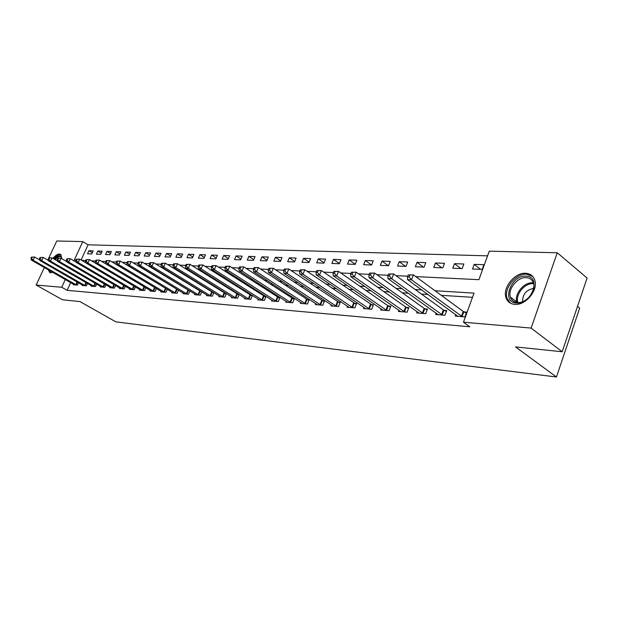 <?xml version="1.0" encoding="UTF-8"?>
<svg xmlns="http://www.w3.org/2000/svg" width="618" height="618" viewBox="0 0 618 618"><rect width="100%" height="100%" fill="white"/><g stroke="black" fill="none" stroke-linecap="round" stroke-linejoin="round"><path stroke-width="0.93" d="M514.717 304.388C510.275 303.948 507.363 301.692 505.972 297.613C502.364 287.756 514.817 272.345 525.694 273.272C530.607 273.635 533.705 276.176 534.987 280.889C537.853 290.954 525.13 305.64 514.717 304.388M52.746 272.337L50.738 272.785L49.548 272.368L48.428 269.865M52.939 258.386C55.326 255.497 57.505 254.029 59.49 253.99L60.796 254.454L61.808 258.733M577.536 306.319L579.692 308.081L556.447 377.011L115.867 321.854L79.954 301.584L62.48 299.769L36.153 285.037L44.341 267.524M48.845 257.884L56.748 240.989L82.781 241.599L74.299 259.993L75.991 260.078M487.579 255.837L88.096 244.805L82.781 241.599M415.736 276.601L478.911 279.676L489.271 251.163L557.258 252.762L531.125 328.081L463.461 322.202L474.029 293.117L435.026 290.746M531.125 328.081L562.187 351.758L587.1 278.023L557.258 252.762M88.096 244.805L81.128 259.969M87.524 253.789L91.765 253.952L93.179 250.869L88.938 250.715L87.524 253.789M96.416 254.137L100.757 254.315L102.179 251.186L97.837 251.032L96.416 254.137M105.516 254.5L109.965 254.678L111.394 251.511L106.945 251.356L105.516 254.5M114.84 254.871L119.398 255.049L120.834 251.85L116.277 251.688L114.84 254.871M124.388 255.249L129.054 255.427L130.514 252.19L125.84 252.028L124.388 255.249M134.176 255.636L138.957 255.821L140.425 252.546L135.636 252.376L134.176 255.636M144.21 256.03L149.116 256.223L150.591 252.901L145.678 252.731L144.21 256.03M154.492 256.439L159.529 256.632L161.012 253.272L155.975 253.094L154.492 256.439M165.045 256.856L170.205 257.057L171.704 253.65L166.536 253.465L165.045 256.856M175.875 257.281L181.167 257.49L182.673 254.037L177.374 253.851L175.875 257.281M186.984 257.721L192.422 257.938L193.936 254.438L188.498 254.245L186.984 257.721M198.393 258.169L203.979 258.394L205.508 254.848L199.915 254.647L198.393 258.169M210.112 258.641L215.852 258.865L217.389 255.265L211.642 255.064L210.112 258.641M222.156 259.112L228.05 259.344L229.602 255.697L223.693 255.489L222.156 259.112M234.531 259.606L240.595 259.846L242.156 256.146L236.084 255.929L234.531 259.606M247.254 260.108L253.488 260.356L255.064 256.601L248.822 256.385L247.254 260.108M260.348 260.626L266.76 260.881L268.343 257.073L261.924 256.849L260.348 260.626M273.82 261.159L280.425 261.422L282.017 257.559L275.404 257.32L273.82 261.159M287.687 261.708L294.492 261.978L296.092 258.054L289.286 257.814L287.687 261.708M301.97 262.271L308.985 262.55L310.591 258.571L303.577 258.324L301.97 262.271M316.694 262.851L323.917 263.137L325.539 259.096L318.309 258.842L316.694 262.851M331.866 263.453L339.313 263.747L340.951 259.645L333.496 259.382L331.866 263.453M347.517 264.071L355.203 264.38L356.849 260.209L349.155 259.939L347.517 264.071M363.662 264.713L371.596 265.022L373.249 260.788L365.315 260.51L363.662 264.713M380.333 265.369L388.529 265.694L390.19 261.391L381.994 261.097L380.333 265.369M397.559 266.049L406.026 266.389L407.695 262.009L399.22 261.708L397.559 266.049M415.35 266.76L424.11 267.1L425.787 262.65L417.026 262.341L415.35 266.76M433.759 267.486L442.812 267.841L444.504 263.314L435.443 262.99L433.759 267.486M452.793 268.235L462.171 268.606L463.871 264.002L454.493 263.67L452.793 268.235M472.507 269.015L482.218 269.402L483.925 264.705L474.207 264.365L472.507 269.015M70.707 282.627L67.161 290.344L469.804 326.798L463.461 322.202M472.5 297.328L441.26 295.319M427.95 294.462L421.43 294.037M408.289 293.195L402.295 292.808M389.325 291.974L383.824 291.619M371.024 290.792L365.987 290.468M353.341 289.649L348.737 289.355M336.254 288.552L332.059 288.282M319.73 287.486L315.922 287.239M303.739 286.458L300.302 286.234M288.258 285.462L285.161 285.261M273.272 284.496L270.491 284.311M258.741 283.554L256.269 283.399M244.658 282.65L242.472 282.511M230.993 281.769L229.085 281.646M217.737 280.912L216.076 280.811M204.859 280.085L203.453 279.993M192.36 279.282L191.178 279.205M180.209 278.494L179.243 278.432M168.397 277.737L167.64 277.691M156.918 276.995L156.354 276.957M73.55 284.257L73.333 284.728L77.52 285.076L78.571 282.789M82.341 284.96L82.117 285.454L86.412 285.802L87.478 283.453M91.348 285.686L91.116 286.188L95.512 286.551L96.609 284.133M100.572 286.428L100.332 286.945L104.836 287.316L105.964 284.821M110.019 287.192L109.78 287.725L114.4 288.104L115.551 285.531M119.707 287.973L119.459 288.521L124.195 288.907L125.377 286.25M129.641 288.768L129.386 289.332L134.237 289.734L135.458 286.991M139.822 289.587L139.568 290.174L144.542 290.584L145.794 287.749M150.274 290.421L150.012 291.032L155.118 291.449L156.4 288.521M160.997 291.287L160.726 291.912L165.972 292.345L167.293 289.309M172.013 292.167L171.727 292.816L177.119 293.256L178.471 290.12M177.644 289.618L177.188 289.587M183.322 293.071L183.028 293.743L188.56 294.199L189.958 290.954M189.262 290.522L188.606 290.475M194.933 294.006L194.639 294.693L200.325 295.165L201.762 291.804M201.198 291.449L200.34 291.387M206.875 294.956L206.566 295.674L212.414 296.161L213.898 292.669M213.473 292.407L212.399 292.322M219.151 295.937L218.834 296.686L224.844 297.181L226.373 293.565M226.095 293.388L224.797 293.287M231.773 296.949L231.449 297.721L237.636 298.231L239.205 294.477M239.089 294.4L237.544 294.284M244.767 297.984L244.434 298.788L250.8 299.313L252.407 295.435L250.669 295.304M258.139 299.05L257.791 299.885L264.349 300.425L265.972 296.493L264.18 296.354M271.912 300.147L271.557 301.02L278.309 301.569L279.939 297.582L278.1 297.436M286.095 301.275L285.732 302.179L292.693 302.75L294.33 298.703L292.438 298.548M300.727 302.441L300.34 303.384L307.517 303.971L309.17 299.854L307.216 299.699M315.806 303.639L315.412 304.62L322.812 305.23L324.473 301.043L322.457 300.889M331.364 304.875L330.954 305.902L338.594 306.528L340.271 302.272L338.185 302.109M347.416 306.149L346.999 307.216L354.886 307.864L356.571 303.538L354.423 303.376M364.002 307.455L363.569 308.575L371.719 309.247L373.419 304.852L371.194 304.682M381.144 308.815L380.688 309.989L389.116 310.676L390.823 306.204L388.521 306.026M398.857 310.213L398.394 311.441L407.1 312.16L408.822 307.609L406.443 307.424M417.189 311.657L416.702 312.947L425.717 313.689L427.44 309.054L424.983 308.861M436.154 313.148L435.651 314.5L444.983 315.265L446.721 310.553L444.172 310.36M455.798 314.686L455.281 316.115L464.945 316.91L466.69 312.113L464.056 311.905M47.818 260.093L48.196 259.266M562.187 351.758L515.528 346.907L556.447 377.011M67.161 290.344L61.723 287.262L36.153 285.037M65.292 279.521L61.723 287.262M421.731 289.942L415.211 289.548M402.086 288.753L396.099 288.39M383.145 287.602L377.652 287.27M364.859 286.497L359.83 286.188M347.208 285.423L342.611 285.145M330.143 284.388L325.956 284.133M313.643 283.384L309.85 283.16M297.683 282.418L294.253 282.21M282.241 281.484L279.143 281.298M267.277 280.572L264.504 280.41M252.785 279.699L250.313 279.545M238.733 278.842L236.547 278.71M225.099 278.015L223.191 277.899M211.874 277.219L210.228 277.119M199.042 276.439L197.629 276.354M186.574 275.682L185.392 275.613M174.461 274.948L173.496 274.886M162.688 274.23L161.931 274.183M151.24 273.535L150.676 273.504M81.785 260.356L85.663 260.541M91.526 260.827L95.597 261.028M101.53 261.314L105.794 261.522M111.796 261.816L116.269 262.032M122.349 262.326L127.038 262.557M133.187 262.859L138.1 263.098M144.326 263.399L149.479 263.647M155.775 263.956L161.182 264.218M167.563 264.527L173.225 264.805M179.683 265.122L185.632 265.408M192.175 265.725L198.401 266.026M205.029 266.35L211.565 266.667M218.278 266.999L225.137 267.331M231.935 267.664L239.135 268.011M246.026 268.343L253.573 268.714M260.564 269.054L268.482 269.44M275.574 269.78L283.886 270.19M291.07 270.537L299.807 270.962M307.092 271.317L316.269 271.765M323.662 272.121L333.303 272.592M340.796 272.955L350.931 273.45M358.54 273.82L369.201 274.338M376.926 274.716L388.135 275.257M395.976 275.643L407.78 276.215M92.321 252.747L88.938 250.715M480.595 269.34L474.207 264.365M460.866 268.56L454.493 263.67M441.808 267.803L435.443 262.99M423.384 267.076L417.026 262.341M405.562 266.366L399.22 261.708M388.313 265.686L381.994 261.097M371.603 265.022L365.315 260.51M355.25 264.257L349.155 259.939M339.406 263.531L333.496 259.382M324.041 262.82L318.309 258.842M309.147 262.148L303.577 258.324M294.686 261.491L289.286 257.814M280.657 260.858L275.404 257.32M267.022 260.255L261.924 256.849M253.782 259.668L248.822 256.385M240.904 259.096L236.084 255.929M228.39 258.548L223.693 255.489M216.215 258.015L211.642 255.064M204.365 257.505L199.915 254.647M192.824 257.003L188.498 254.245M181.592 256.516L177.374 253.851M170.653 256.053L166.536 253.465M159.985 255.597L155.975 253.094M149.587 255.157L145.678 252.731M139.452 254.724L135.636 252.376M129.564 254.307L125.84 252.028M119.915 253.898L116.277 251.688M110.498 253.504L106.945 251.356M101.298 253.125L97.837 251.032M31.503 257.065L30.9 258.339L31.572 258.378L32.175 257.096L31.503 257.065L34.623 257.026L33.117 260.217L76.385 284.983M31.572 258.378L33.117 260.217L31.433 260.124L74.461 284.821M32.175 257.096L34.623 257.026L39.791 260M30.9 258.339L31.433 260.124M40.039 257.474L39.436 258.764L40.124 258.795L40.734 257.505L40.039 257.474L43.206 257.428L41.692 260.657L85.245 285.709M40.124 258.795L41.692 260.657L39.961 260.572L83.275 285.547M40.734 257.505L43.206 257.428L48.559 260.526M39.436 258.764L39.961 260.572M48.791 257.884L48.181 259.197L48.892 259.228L49.502 257.922L48.791 257.884L51.997 257.845L50.475 261.113L94.315 286.451M48.892 259.228L50.475 261.113L48.698 261.02L92.306 286.288M49.502 257.922L51.997 257.845L57.536 261.066M48.181 259.197L48.698 261.02M57.76 258.316L57.142 259.637L57.868 259.676L58.486 258.347L57.76 258.316L61.012 258.27L59.475 261.584L103.615 287.216M57.868 259.676L59.475 261.584L57.659 261.484L101.553 287.046M58.486 258.347L61.012 258.27L66.752 261.623M57.142 259.637L57.659 261.484M66.96 258.749L66.335 260.093L67.084 260.124L67.702 258.787L66.96 258.749L70.259 258.703L68.706 262.063L113.14 288.003M67.084 260.124L68.706 262.063L66.844 261.962L111.024 287.826M67.702 258.787L70.259 258.703L76.199 262.194M66.335 260.093L66.844 261.962M52.167 272.005L50.699 271.163M61.051 254.693C59.019 254.168 56.609 255.566 53.812 258.896M49.324 270.383L50.359 272.739M54.353 259.212C58.571 254.871 61.066 254.662 61.831 258.594M61.815 258.409L61.035 257.026C59.552 256.138 57.59 257.018 55.157 259.676M525.957 276.153C541.793 276.084 531.82 304.759 516.47 303.059C500.959 302.588 510.87 274.84 525.957 276.153M517.451 302.542C525.833 303.531 535.991 291.719 533.635 283.677C532.592 279.954 530.12 277.945 526.227 277.644C517.544 276.856 507.556 289.139 510.398 297.049C511.503 300.363 513.859 302.194 517.451 302.542M532.716 276.401L526.652 274.176C515.845 273.241 503.485 288.536 507.069 298.332L510.429 303.183M522.627 301.661C522.55 294.276 526.242 289.857 533.697 288.39M76.393 259.197L75.767 260.557L76.532 260.595L77.157 259.236L76.393 259.197L79.745 259.151L78.177 262.55L122.905 288.799M76.532 260.595L78.177 262.55L76.261 262.449L120.742 288.621M77.157 259.236L79.745 259.151L85.887 262.781M75.767 260.557L76.261 262.449M86.072 259.653L85.438 261.035L86.226 261.074L86.86 259.691L86.072 259.653L89.471 259.606L87.895 263.052L132.916 289.626M86.226 261.074L87.895 263.052L85.933 262.951L130.699 289.44M86.86 259.691L89.471 259.606L95.836 263.392M85.438 261.035L85.933 262.951M96.006 260.124L95.373 261.522L96.176 261.561L96.817 260.163L96.006 260.124L99.459 260.078L97.868 263.569L143.191 290.468M96.176 261.561L97.868 263.569L95.852 263.469L140.912 290.282M96.817 260.163L99.459 260.078L144.388 286.906M95.373 261.522L95.852 263.469M106.211 260.611L105.57 262.024L106.396 262.063L107.038 260.649L106.211 260.611L109.718 260.564L108.111 264.102L153.727 291.333M106.396 262.063L108.111 264.102L106.041 263.994L151.387 291.14M107.038 260.649L109.718 260.564L155.674 288.081M105.57 262.024L106.041 263.994M116.686 261.105L116.045 262.542L116.895 262.58L117.544 261.151L116.686 261.105L120.247 261.059L118.633 264.651L164.542 292.221M116.895 262.58L118.633 264.651L116.508 264.535L162.14 292.028M117.544 261.151L120.247 261.059L167.231 289.278M116.045 262.542L116.508 264.535M127.455 261.623L126.806 263.075L127.679 263.113L128.335 261.661L127.455 261.623L131.07 261.569L129.448 265.207L175.651 293.133M127.679 263.113L129.448 265.207L127.262 265.091L173.179 292.932M128.335 261.661L131.07 261.569L178.447 290.19M126.806 263.075L127.262 265.091M138.525 262.148L137.868 263.616L138.764 263.662L139.421 262.186L138.525 262.148L142.194 262.094L140.556 265.786L187.053 294.075M138.764 263.662L140.556 265.786L138.308 265.67L184.519 293.867M139.421 262.186L142.194 262.094L189.896 291.093M137.868 263.616L138.308 265.67M149.904 262.681L149.247 264.18L150.166 264.226L150.831 262.727L149.904 262.681L153.635 262.635L151.982 266.373L198.772 295.033M150.166 264.226L151.982 266.373L149.672 266.258L196.169 294.825M150.831 262.727L153.635 262.635L201.669 292.028M149.247 264.18L149.672 266.258M161.615 263.237L160.95 264.759L161.901 264.805L162.565 263.283L161.615 263.237L165.408 263.191L163.739 266.984L210.823 296.03M161.901 264.805L163.739 266.984L161.36 266.86L208.142 295.806M162.565 263.283L165.408 263.191L213.758 292.986M160.95 264.759L161.36 266.86M173.666 263.809L172.994 265.346L173.967 265.4L174.639 263.855L173.666 263.809L177.52 263.762L175.836 267.609L223.206 297.042M173.967 265.4L175.836 267.609L173.395 267.486L220.456 296.818M174.639 263.855L177.52 263.762L226.196 293.975M172.994 265.346L173.395 267.486M186.064 264.404L185.392 265.964L186.397 266.01L187.076 264.45L186.064 264.404L189.989 264.349L188.297 268.258L235.952 298.092M186.397 266.01L188.297 268.258L185.779 268.127L233.117 297.861M187.076 264.45L189.989 264.349L238.996 294.987M185.392 265.964L185.779 268.127M198.841 265.006L198.162 266.59L199.197 266.644L199.884 265.052L198.841 265.006L202.835 264.96L201.128 268.923L249.062 299.166M199.197 266.644L201.128 268.923L198.532 268.791L246.149 298.927M199.884 265.052L202.835 264.96L252.159 296.03M198.162 266.59L198.532 268.791M212.013 265.632L211.325 267.239L212.391 267.293L213.079 265.678L212.013 265.632L216.068 265.578L214.353 269.61L262.565 300.278M212.391 267.293L214.353 269.61L211.673 269.471L259.56 300.031M213.079 265.678L216.068 265.578L265.717 297.103M211.325 267.239L211.673 269.471M225.585 266.273L224.89 267.911L225.995 267.965L226.69 266.327L225.585 266.273L229.718 266.227L227.98 270.313L276.47 301.422M225.995 267.965L227.98 270.313L225.222 270.174L273.372 301.167M226.69 266.327L229.718 266.227L279.676 298.216M224.89 267.911L225.222 270.174M239.583 266.937L238.88 268.598L240.023 268.652L240.719 266.991L239.583 266.937L243.793 266.891L242.047 271.047L290.792 302.596M240.023 268.652L242.047 271.047L239.197 270.893L287.609 302.333M240.719 266.991L243.793 266.891L294.068 299.351M238.88 268.598L239.197 270.893M254.029 267.625L253.326 269.309L254.5 269.371L255.203 267.679L254.029 267.625L258.316 267.571L256.555 271.796L305.562 303.809M254.5 269.371L256.555 271.796L253.619 271.642L302.279 303.538M255.203 267.679L258.316 267.571L308.9 300.533M253.326 269.309L253.619 271.642M268.946 268.328L268.235 270.043L269.448 270.105L270.159 268.39L268.946 268.328L273.31 268.282L271.534 272.569L320.796 305.06M269.448 270.105L271.534 272.569L268.498 272.414L317.405 304.782M270.159 268.39L273.31 268.282L324.195 301.746M268.235 270.043L268.498 272.414M284.35 269.062L283.631 270.808L284.89 270.869L285.601 269.124L284.35 269.062L288.799 269.008L287.015 273.372L336.509 306.358M284.89 270.869L287.015 273.372L283.878 273.21L333.017 306.064M285.601 269.124L288.799 269.008L339.985 303.005M283.631 270.808L283.878 273.21M300.271 269.819L299.552 271.588L300.85 271.657L301.569 269.881L300.271 269.819L304.805 269.765L303.013 274.207L352.739 307.687M300.85 271.657L303.013 274.207L299.769 274.037L349.124 307.393M301.569 269.881L304.805 269.765L356.277 304.295M299.552 271.588L299.769 274.037M316.733 270.599L316.007 272.399L317.351 272.468L318.077 270.661L316.733 270.599L321.368 270.545L319.552 275.064L369.494 309.062M317.351 272.468L319.552 275.064L316.2 274.886L365.763 308.761M318.077 270.661L321.368 270.545L373.11 305.64M316.007 272.399L316.2 274.886M333.774 271.41L333.04 273.241L334.431 273.31L335.157 271.472L333.774 271.41L338.494 271.356L336.671 275.945L386.814 310.491M334.431 273.31L336.671 275.945L333.195 275.767L382.959 310.174M335.157 271.472L338.494 271.356L387.725 305.586L390.506 307.022M333.04 273.241L333.195 275.767M351.41 272.244L350.676 274.114L352.113 274.183L352.847 272.314L351.41 272.244L356.231 272.19L354.392 276.864L404.728 311.959M352.113 274.183L354.392 276.864L350.8 276.679L400.742 311.634M352.847 272.314L356.231 272.19L405.64 306.968L408.498 308.459M350.676 274.114L350.8 276.679M369.68 273.11L368.938 275.01L370.429 275.087L371.171 273.179L369.68 273.11L374.601 273.056L372.754 277.822L423.26 313.481M370.429 275.087L372.754 277.822L369.023 277.629L419.128 313.141M371.171 273.179L374.601 273.056L424.172 308.405L427.115 309.942M368.938 275.01L369.023 277.629M388.614 274.006L387.872 275.945L389.417 276.022L390.159 274.083L388.614 274.006L393.643 273.952L391.781 278.803L442.442 315.056M389.417 276.022L391.781 278.803L387.919 278.602L438.17 314.709M390.159 274.083L393.643 273.952L443.353 309.888L446.381 311.48M387.872 275.945L387.919 278.602M408.259 274.94L407.509 276.91L409.116 276.995L409.865 275.018L408.259 274.94L413.403 274.886L411.526 279.83L462.31 316.694M409.116 276.995L411.526 279.83L407.517 279.622L457.884 316.331M409.865 275.018L413.403 274.886L463.23 311.433L466.343 313.071M407.509 276.91L407.517 279.622M75.751 284.659L77.018 281.901M76.207 284.898L77.466 282.156M84.604 285.385L85.902 282.542M85.068 285.624L86.358 282.805M93.673 286.126L95.002 283.199M94.137 286.366L95.458 283.461M102.967 286.883L104.334 283.863M103.438 287.131L104.79 284.133M112.484 287.664L113.89 284.55M112.963 287.911L114.345 284.821M517.034 302.511L516.887 302.086C514.029 294.183 523.971 281.978 532.654 282.797L533.396 282.866M533.118 283.685C524.612 282.874 514.933 294.956 517.954 302.565M122.248 288.467L123.685 285.253M122.719 288.714L124.148 285.524M132.252 289.286L133.727 285.964M132.731 289.541L134.199 286.242M142.519 290.12L144.025 286.706M143.005 290.383L144.504 286.976M153.048 290.985L154.57 287.524M153.534 291.248L155.056 287.787M163.863 291.866L165.392 288.367M164.349 292.136L165.879 288.629M174.956 292.777L176.501 289.224M175.458 293.04L176.995 289.494M186.358 293.712L187.911 290.105M186.86 293.983L188.413 290.375M198.077 294.67L199.637 291.016M198.579 294.94L200.139 291.287M210.112 295.651L211.688 291.951M210.622 295.929L212.198 292.229M222.495 296.663L224.079 292.909M223.005 296.949L224.597 293.187M235.226 297.706L236.825 293.898M235.744 297.992L237.343 294.183M248.336 298.78L249.942 294.91M248.861 299.066L250.468 295.203M261.823 299.885L263.446 295.96M262.356 300.178L263.971 296.254M275.721 301.02L277.358 297.034M276.254 301.321L277.884 297.335M290.043 302.194L291.688 298.146M290.576 302.496L292.221 298.448M304.805 303.399L306.458 299.29M305.346 303.708L306.999 299.599M320.031 304.643L321.692 300.472M320.572 304.952L322.241 300.781M335.736 305.933L337.413 301.684M336.292 306.242L337.961 302.001M351.959 307.254L353.643 302.944M352.515 307.579L354.199 303.26M368.707 308.629L370.406 304.241M369.27 308.954L370.962 304.566M386.018 310.043L387.725 305.586M386.59 310.375L388.297 305.91M403.925 311.511L405.64 306.968M404.496 311.843L406.211 307.308M422.442 313.025L424.172 308.405M423.021 313.365L424.744 308.745M441.623 314.593L443.353 309.888M442.202 314.941L443.933 310.236M461.484 316.215L463.23 311.433M462.071 316.57L463.809 311.781M49.548 272.368L49.981 272.615M516.887 302.086L510.398 297.049"/></g></svg>
